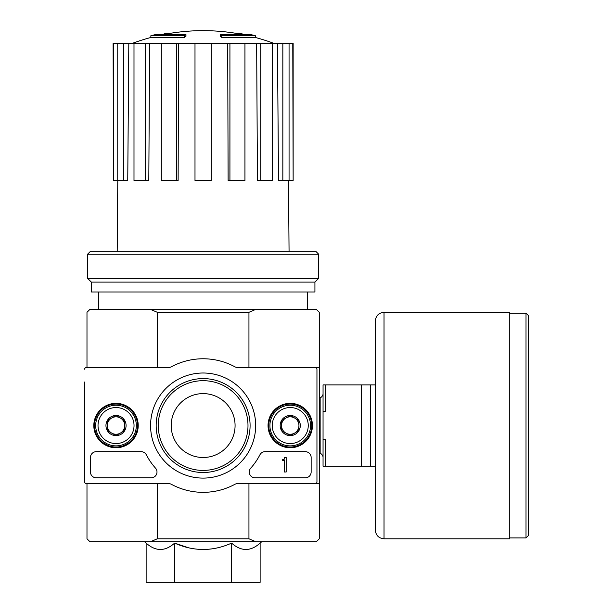 <?xml version="1.0" encoding="UTF-8"?>
<svg xmlns="http://www.w3.org/2000/svg" width="613" height="613" viewBox="0 0 613 613"><rect width="100%" height="100%" fill="white"/><g stroke="black" fill="none" stroke-linecap="round" stroke-linejoin="round"><path stroke-width="0.92" d="M184.429 35.746A203.248 66.173 90 0 1 185.946 34.566L185.946 36.305A203.248 66.173 90 0 0 184.429 37.485L184.429 35.746L150.859 35.746L150.859 37.485A203.255 203.255 0 0 0 132.201 43.423M184.429 37.485L150.859 37.485M185.946 34.566L155.51 34.566A203.255 203.255 0 0 0 150.859 35.746M164.728 34.313L164.728 33.378A200.275 34.78 -90 0 0 163.288 34.566M168.514 33.623L168.514 33.232A198.941 115.528 90 0 0 164.728 33.378M221.829 37.485L221.829 35.746A203.248 66.173 -90 0 0 220.312 34.566L220.312 36.305A203.248 66.173 -90 0 1 221.829 37.485L255.399 37.485L255.399 35.746L221.829 35.746M237.744 33.623L237.744 33.232A198.941 115.528 -90 0 1 241.53 33.378L241.53 34.313M242.97 34.566A200.275 34.78 90 0 0 241.53 33.378M255.399 35.746A203.255 203.255 0 0 0 250.748 34.566L220.312 34.566M231.63 543.103L231.63 582.35L260.127 582.35L260.127 543.103C250.633 551.585 241.131 551.585 231.63 543.103C212.719 551.577 193.716 551.577 174.628 543.103L188.819 547.869M146.132 543.103L146.132 582.35L174.628 582.35L174.628 543.103C165.135 551.585 155.633 551.585 146.132 543.103L144.476 541.7M319.273 367.478L319.273 312.308L316.369 309.404L255.721 309.404L248.947 312.308L248.947 367.478L319.273 367.478L319.273 483.626L248.947 483.626L248.947 538.796L157.311 538.796L157.311 483.626M248.947 312.308L157.311 312.308L157.311 367.478M248.947 538.796L255.721 541.7L150.537 541.7L157.311 538.796M86.985 483.626L86.985 538.796L89.889 541.7L150.537 541.7M255.721 541.7L316.369 541.7L319.273 538.796L319.273 483.626M255.721 309.404L89.889 309.404L86.985 312.308L86.985 367.478L86.402 367.478L168.652 367.478A5.808 5.808 0 0 0 171.41 366.781A66.786 66.786 0 0 1 234.848 366.781A5.808 5.808 0 0 0 237.606 367.478L315.212 367.478A1.739 1.739 0 0 1 316.952 369.218L316.952 481.879A1.739 1.739 0 0 1 315.212 483.626L237.606 483.626A5.808 5.808 0 0 0 234.848 484.324A66.786 66.786 0 0 1 171.41 484.324A5.808 5.808 0 0 0 168.652 483.626L86.402 483.626A1.739 1.739 0 0 1 84.655 481.879L84.655 381.999M157.311 312.308L150.537 309.404M174.628 582.35L231.63 582.35M98.593 291.98L98.593 309.404M227.691 43.423L229.921 43.423L229.921 180.483L228.128 180.483L227.691 43.423L178.567 43.423L178.13 180.483L176.337 180.483L176.337 43.423L178.567 43.423M229.921 43.423L293.144 43.423L293.144 180.483L292.776 43.423M113.482 43.423L113.482 180.483L113.114 43.423L128.807 43.423L127.749 180.483L123.42 180.483L123.42 43.423M133.994 43.423L145.488 43.423L145.488 180.483L133.994 180.483L133.994 43.423L128.807 43.423M145.488 43.423L149.61 43.423L148.806 180.483L145.488 180.483M176.337 180.483L161.311 180.483L161.311 43.423L149.61 43.423M161.311 43.423L176.337 43.423M117.788 180.483L117.198 251.33M282.838 43.423L282.838 180.483L278.509 180.483L277.451 43.423M260.77 43.423L260.77 180.483L257.452 180.483L256.648 43.423M282.838 180.483L292.776 180.483M289.06 180.483L289.06 43.423M260.77 180.483L272.264 180.483L272.264 43.423M229.921 180.483L244.947 180.483L244.947 43.423M211.263 43.423L211.263 180.483L194.995 180.483L194.995 43.423M113.482 180.483L117.198 180.483L117.198 43.423M117.198 180.483L123.42 180.483M318.699 254.234L315.795 251.33L90.463 251.33L87.559 254.234L87.559 278.333L318.699 278.333L318.699 254.234L87.559 254.234M318.699 278.333L314.921 282.11L91.337 282.11L87.559 278.333M314.921 282.11L314.921 291.98L91.337 291.98L91.337 282.11M84.655 405.224L84.655 445.873M84.655 469.106L84.655 481.879M141.189 451.681A5.808 5.808 0 0 1 146.354 454.831A63.882 63.882 0 0 0 155.518 468.14A5.808 5.808 0 0 1 151.189 477.818L96.272 477.818A5.808 5.808 0 0 1 90.463 472.01L90.463 457.49A5.808 5.808 0 0 1 96.272 451.681L141.189 451.681M84.655 369.218A1.739 1.739 0 0 1 86.402 367.478M93.82 425.552A22.198 22.198 0 0 1 127.113 406.327A22.198 22.198 0 0 1 127.113 444.777A22.198 22.198 0 0 1 93.82 425.552M268.042 425.552A22.198 22.198 0 0 1 301.335 406.327A22.198 22.198 0 0 1 301.335 444.777A22.198 22.198 0 0 1 268.042 425.552M150.576 425.552A52.549 52.549 0 0 1 229.4 380.045A52.549 52.549 0 0 1 229.4 471.06A52.549 52.549 0 0 1 150.576 425.552M305.335 451.681A5.808 5.808 0 0 1 311.143 457.49L311.143 472.01A5.808 5.808 0 0 1 305.335 477.818L255.069 477.818A5.808 5.808 0 0 1 250.74 468.14A63.882 63.882 0 0 0 259.904 454.831A5.808 5.808 0 0 1 265.069 451.681L305.335 451.681M94.532 425.552A21.486 21.486 0 0 1 126.761 406.94A21.486 21.486 0 0 1 126.761 444.157A21.486 21.486 0 0 1 94.532 425.552M268.755 425.552A21.486 21.486 0 0 1 300.983 406.94A21.486 21.486 0 0 1 300.983 444.157A21.486 21.486 0 0 1 268.755 425.552M156.169 425.552A46.963 46.963 0 0 1 226.611 384.88A46.963 46.963 0 0 1 226.611 466.217A46.963 46.963 0 0 1 156.169 425.552M158.261 425.552A44.872 44.872 0 0 1 225.561 386.696A44.872 44.872 0 0 1 225.561 464.409A44.872 44.872 0 0 1 158.261 425.552M171.188 425.552A31.937 31.937 0 0 1 219.102 397.891A31.937 31.937 0 0 1 219.102 453.214A31.937 31.937 0 0 1 171.188 425.552M286.171 457.49L284.432 457.49L284.432 458.654A0.874 0.874 0 0 1 283.558 459.528L282.693 459.528L282.693 460.394L283.85 460.394A0.582 0.582 0 0 0 284.24 460.248L284.432 472.01L286.171 472.01L286.171 457.49M281.528 420.518L290.24 415.491L298.952 420.518L298.952 430.579L290.24 435.613L281.528 430.579L281.528 420.518A10.061 10.061 0 0 1 298.952 420.518A10.061 10.061 0 0 1 290.24 435.613A10.061 10.061 0 0 1 281.528 420.518L281.528 430.579L290.24 435.613L298.952 430.579L298.952 420.518L294.592 418.005A8.712 8.712 0 0 1 294.592 433.092A8.712 8.712 0 0 1 281.528 425.552A8.712 8.712 0 0 1 285.88 418.005L281.528 420.518M272.233 425.552A17.999 17.999 0 0 1 299.244 409.959A17.999 17.999 0 0 1 299.244 441.145A17.999 17.999 0 0 1 272.233 425.552M269.912 425.552A20.329 20.329 0 0 1 300.401 407.951A20.329 20.329 0 0 1 300.401 443.153A20.329 20.329 0 0 1 269.912 425.552M285.88 418.005A8.712 8.712 0 0 1 294.592 418.005L290.24 415.491L285.88 418.005M107.306 420.518L116.018 415.491L124.73 420.518L124.73 430.579L116.018 435.613L107.306 430.579L107.306 420.518A10.061 10.061 0 0 1 124.73 420.518A10.061 10.061 0 0 1 116.018 435.613A10.061 10.061 0 0 1 107.306 420.518L107.306 430.579L116.018 435.613L124.73 430.579L124.73 420.518L120.37 418.005A8.712 8.712 0 0 1 120.37 433.092A8.712 8.712 0 0 1 107.306 425.552A8.712 8.712 0 0 1 111.666 418.005L107.306 420.518M98.019 425.552A17.999 17.999 0 0 1 125.021 409.959A17.999 17.999 0 0 1 125.021 441.145A17.999 17.999 0 0 1 98.019 425.552M95.689 425.552A20.329 20.329 0 0 1 126.178 407.951A20.329 20.329 0 0 1 126.178 443.153A20.329 20.329 0 0 1 95.689 425.552M111.666 418.005A8.712 8.712 0 0 1 120.37 418.005L116.018 415.491L111.666 418.005M375.317 384.903L325.373 384.903L325.373 411.614L323.051 411.614L323.051 439.49L325.373 439.49L325.373 466.202L375.317 466.202L375.317 530.084L375.317 321.02C375.838 315.726 378.734 312.822 384.029 312.308L384.029 538.796L509.755 538.796L509.755 312.308L384.029 312.308M323.051 411.614L323.051 384.903L325.373 384.903M323.051 439.49L323.051 466.202L325.373 466.202M361.379 384.903L361.379 466.202M370.673 384.903L370.673 466.202M528.345 315.503L528.345 535.601L526.015 537.923L526.015 313.182L528.345 315.503M319.273 397.301L320.147 397.301L320.147 453.796C321.043 453.314 322.009 454.279 323.051 456.7M260.127 543.103L261.782 541.7M307.665 291.98L307.665 309.404M242.832 34.566A203.255 203.255 0 0 0 163.426 34.566M274.057 43.423A203.255 203.255 0 0 0 255.399 37.485M288.47 180.483L289.06 251.33M319.273 453.796L320.147 453.796M320.147 397.301C321.043 397.791 322.009 396.826 323.051 394.397M509.755 537.923L526.015 537.923M509.755 313.182L526.015 313.182M384.029 538.796C378.734 538.275 375.838 535.379 375.317 530.084"/></g></svg>
